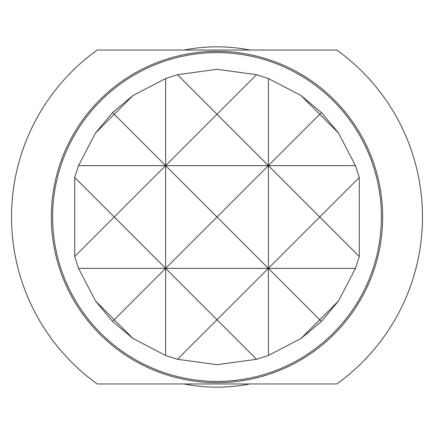 <?xml version="1.0" encoding="UTF-8"?>
<svg xmlns="http://www.w3.org/2000/svg" width="434" height="434" viewBox="0 0 434 434"><rect width="100%" height="100%" fill="white"/><g stroke="black" fill="none" stroke-linecap="round" stroke-linejoin="round"><path stroke-width="0.65" d="M74.702 256.554L114.256 217L74.702 177.446L74.702 256.554L78.532 268.369L95.54 301.022L112.569 321.431L132.978 338.46L165.631 355.468L177.446 359.298L217 364.69L256.554 359.298L268.369 355.468L301.022 338.46L321.431 321.431L338.46 301.022L355.468 268.369L359.298 256.554L359.298 177.446L355.468 165.631L338.46 132.978L321.431 112.569L301.022 95.54L268.369 78.532L256.554 74.702L217 69.31L177.446 74.702L165.631 78.532L165.631 165.631L217 114.256L268.369 165.631L319.744 114.256L338.46 132.978M188.318 384.746L188.893 384.828M184.103 383.954A170.166 170.166 0 0 0 249.897 383.954M249.897 50.046A170.166 170.166 0 0 0 184.103 50.046M217 51.331A165.669 165.669 0 0 0 51.331 217A165.669 165.669 0 0 0 217 382.669A165.669 165.669 0 0 0 382.669 217A165.669 165.669 0 0 0 217 51.331M217 50.046L97.211 50.046A205.483 205.483 0 0 0 97.211 383.954L336.789 383.954A205.483 205.483 0 0 0 336.789 50.046L217 50.046M217 381.388A164.388 164.388 0 0 0 381.388 217A164.388 164.388 0 0 0 217 52.612A164.388 164.388 0 0 0 52.612 217A164.388 164.388 0 0 0 217 381.388M245.677 49.259L245.107 49.172M95.54 132.978L114.256 114.256L112.569 112.569L95.54 132.978L78.532 165.631L74.702 177.446M321.431 112.569L319.744 114.256L301.022 95.54M359.298 177.446L319.744 217L359.298 256.554M268.369 78.532L268.369 165.631L217 217L165.631 165.631L165.631 355.468M256.554 74.702L217 114.256L177.446 74.702M165.631 78.532L132.978 95.54L114.256 114.256L165.631 165.631L114.256 217L165.631 268.369L114.256 319.744L95.54 301.022M132.978 95.54L112.569 112.569M112.569 321.431L114.256 319.744L132.978 338.46M338.46 301.022L319.744 319.744L321.431 321.431M301.022 338.46L319.744 319.744L268.369 268.369L268.369 355.468M177.446 359.298L217 319.744L165.631 268.369L268.369 268.369L217 319.744L256.554 359.298M78.532 268.369L165.631 268.369L217 217L268.369 268.369L319.744 217L268.369 165.631L268.369 268.369L355.468 268.369M78.532 165.631L355.468 165.631"/></g></svg>

